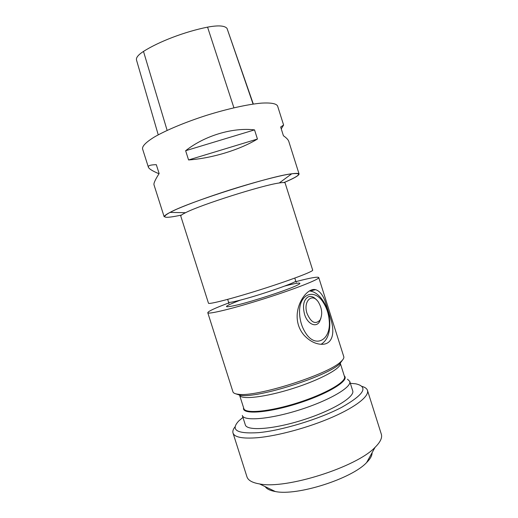 <?xml version="1.0" encoding="UTF-8"?>
<svg xmlns="http://www.w3.org/2000/svg" width="518" height="518" viewBox="0 0 518 518"><rect width="100%" height="100%" fill="white"/><g stroke="black" fill="none" stroke-linecap="round" stroke-linejoin="round"><path stroke-width="0.78" d="M309.401 290.961L310.088 291.025C315.061 291.841 319.489 295.292 323.394 301.366C327.026 307.316 329.137 313.999 329.733 321.419C330.251 332.789 327.376 340.41 321.115 344.276M331.397 321.069L325.039 300.984C322.559 294.567 319.399 290.799 315.553 289.672C308.832 287.755 298.472 299.469 297.228 313.895C296.659 322.008 298.899 329.072 303.943 335.088C308.929 340.436 314.264 343.466 319.949 344.179C331.921 345.681 334.991 334.427 331.397 321.069M299.631 314.4C300.11 321.205 302.039 327.305 305.426 332.685C315.462 349.041 331.255 339.931 329.221 320.616C328.703 314.154 326.864 308.333 323.698 303.153C314.594 287.263 298.005 293.926 299.631 314.4M316.705 300.084C313.895 296.846 311.065 295.772 308.21 296.853C303.619 299.818 302.402 305.639 304.558 314.322C307.394 323.931 315.883 328.011 319.47 321.814L320.94 318.207M253.315 104.053L227.026 28.406C224.676 25.589 218.188 25.168 207.563 27.137C184.965 31.637 158.961 41.557 143.492 51.418C138.228 54.824 135.897 57.699 136.506 60.043L158.236 134.835M181.468 215.067C164.07 218.764 160.263 217.871 170.053 212.393C188.299 202.175 270.94 175.958 291.738 173.789C302.894 172.63 300.304 175.55 283.948 182.556M284.039 182.563C294.101 178.296 299.113 175.427 299.067 173.951C298.258 172.915 293.279 173.29 284.117 175.084C271.056 177.829 250.952 183.32 229.901 189.957C208.871 196.672 189.284 203.775 177.026 209.058C168.505 212.872 164.219 215.436 164.154 216.744L154.001 184.848C153.535 183.398 155.245 179.629 159.136 173.556L156.313 164.679C150.518 164.782 147.876 165.624 148.388 167.21C149.042 168.881 152.583 171.063 159.007 173.757M281.248 128.872L283.605 125.039L277.596 106.022C276.334 103.542 270.92 102.583 261.363 103.134C247.792 104.325 227.35 108.838 206.261 115.436C185.224 122.203 165.922 130.296 154.15 137.147C146.018 142.204 142.152 146.108 142.547 148.86L148.388 167.21M188.571 159.952C211.985 158.32 239.717 149.851 257.44 139.044L254.539 129.882C232.576 127.298 204.778 135.625 185.638 150.719L188.571 159.952L257.44 139.044M283.605 125.039L280.659 127.001L283.424 135.748C286.48 137.892 288.267 139.769 288.772 141.382L299.067 173.951M185.638 150.719L254.539 129.882M185.541 212.71C200.524 204.856 262.496 185.198 279.267 182.977C282.977 182.401 284.926 182.407 285.114 182.99L312.684 270.131C313.63 271.348 290.345 280.206 261.435 289.368C232.53 298.543 208.398 304.726 208.469 303.192L180.769 216.09C180.581 215.501 182.174 214.374 185.541 212.71L170.053 212.393M295.959 281.63C310.075 277.913 317.67 276.547 318.738 277.519C319.878 279.144 295.234 288.902 264.387 298.672C233.547 308.469 207.789 314.698 207.776 312.717C208.094 311.305 215.093 308.048 228.768 302.946M207.776 312.717L232.945 391.828C233.353 393.104 235.127 393.913 238.267 394.256C255.73 397.487 328.418 374.43 340.831 361.719C343.201 359.628 344.179 357.944 343.777 356.669L318.738 277.519M344.509 376.612C346.659 381.714 325.349 394.081 297.449 402.894C269.574 411.771 245.027 413.953 243.842 408.547L239.607 395.24C240.987 400 265.261 397.28 292.877 388.487C320.512 379.752 341.919 367.981 340.294 363.299L344.509 376.612M372.073 452.745C372.151 455.581 370.338 458.851 366.627 462.555C351.716 478.787 296.853 496.192 275.311 491.524C270.143 490.63 266.776 489.005 265.21 486.648M233.009 433.035L246.944 476.8C248.07 480.335 252.279 482.718 259.583 483.935C285.871 489.523 356.844 467.003 375.103 447.287C380.367 442.081 382.439 437.71 381.319 434.168L367.476 390.378C369.412 396.043 356.216 406.74 332.485 417.126C308.806 427.499 277.59 435.988 257.258 437.729C242.547 438.843 234.466 437.276 233.009 433.035C232.472 431.222 233.197 429.092 235.178 426.644M362.024 386.409C365.054 387.263 366.873 388.584 367.476 390.378M242.936 417.385L238.811 420.914C230.238 430.044 236.765 433.961 258.404 432.659C281.527 430.594 318.991 419.243 341.582 407.401C364.083 394.638 368.803 386.778 355.749 383.819L350.343 383.314M352.7 390.766C355.193 396.788 332.698 410.56 302.868 419.981C273.064 429.474 246.743 431.19 245.305 424.831L242.314 415.43C243.628 421.419 269.846 419.34 299.657 409.848C329.487 400.42 352.104 387.011 349.728 381.358L352.7 390.766M347.481 379.195L349.728 381.358M235.735 393.81L240.378 395.338C257.44 398.51 327.616 376.249 339.724 363.824L342.638 359.893M307.057 313.507C302.855 301.301 312.173 292.314 318.35 302.026C322.144 308.495 322.708 314.51 320.04 320.066C315.378 324.76 311.053 322.578 307.057 313.507M227.026 28.406L253.082 104.086M207.563 27.137L233.916 107.789M143.492 51.418L167.133 130.394M227.674 299.378L228.58 302.227C228.885 302.758 232.757 302.072 240.184 300.168C260.755 294.936 297.934 281.98 295.694 280.931L294.794 278.082M284.758 286.04C300.285 281.902 305.264 282.019 293.143 287.03C281.268 291.977 254.603 300.621 239.005 304.565C221.846 308.553 222.332 307.064 240.462 300.097M340.177 362.963L339.879 363.532M240.093 395.189L239.517 394.897M344.282 375.893C349.987 380.303 328.192 393.861 297.643 403.503C267.12 413.228 241.492 414.717 243.615 407.828M310.088 291.025L315.546 289.666M279.267 182.977L291.738 173.789M228.58 302.227L228.924 303.671M296.244 282.316L295.694 280.931M366.627 462.555L375.103 447.287M275.311 491.524L259.583 483.935M339.724 363.824L340.831 361.719M240.378 395.338L238.267 394.256M320.04 320.066L319.47 321.814"/></g></svg>
